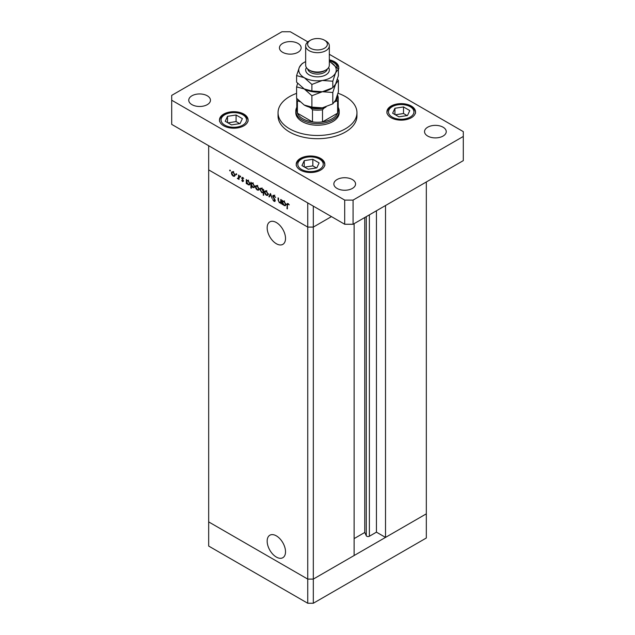 <?xml version="1.0" encoding="UTF-8"?>
<svg xmlns="http://www.w3.org/2000/svg" width="635" height="635" viewBox="0 0 635 635"><rect width="100%" height="100%" fill="white"/><g stroke="black" fill="none" stroke-linecap="round" stroke-linejoin="round"><path stroke-width="0.95" d="M313.317 206.137L313.317 227.084L307.737 227.084L313.317 227.084L331.454 216.606L313.317 227.084L313.317 579.088L307.737 579.088L208.677 521.899L208.677 546.06L307.737 603.25L313.317 603.25L426.323 538.004L426.323 513.842L313.317 579.088L307.737 579.088L307.737 603.25M354.124 223.655L354.124 555.522L313.317 579.088L313.317 603.25M267.16 227.822A12.986 7.493 -120 0 0 272.828 240.887A12.986 7.493 -120 0 0 282.837 244.364A12.986 7.493 -120 0 0 285.52 238.427A12.986 7.493 -120 0 0 279.852 225.362A12.986 7.493 -120 0 0 269.851 221.877A12.986 7.493 -120 0 0 267.16 227.822M267.16 541.163A12.986 7.493 -120 0 0 272.828 554.228A12.986 7.493 -120 0 0 282.837 557.705A12.986 7.493 -120 0 0 285.52 551.759A12.986 7.493 -120 0 0 279.852 538.694A12.986 7.493 -120 0 0 269.851 535.218A12.986 7.493 -120 0 0 267.16 541.163M385.516 205.534L385.516 537.4L376.444 532.162L369.38 536.25A1.841 1.064 180 0 1 366.776 536.25A1.841 1.064 180 0 1 366.292 535.773L364.76 532.463L354.124 538.607M385.516 537.4L426.323 513.842L426.323 181.975M307.737 227.084L208.677 169.894L208.677 521.899L307.737 579.088L307.737 202.914L208.677 145.725L208.677 169.894L307.737 227.084M364.76 532.463L364.76 217.511M376.444 532.162L376.444 210.772M281.21 202.557L279.416 202.843L278.074 199.985L278.074 197.874L278.519 198.128L278.567 201.033L279.487 202.374L280.702 201.986L280.773 199.43L281.21 199.684L281.21 203.803L280.567 202.962M281.781 201.644L280.384 202.446L281.21 201.7M272.693 196.151L273.082 195.318L274.09 195.429L275.574 197.517L274.09 196.009L273.129 196.413L274.987 199.7L274.939 201.446L274.058 201.343L272.756 199.636L274.106 200.787L274.82 200.485L272.693 196.151L274.01 195.389M274.526 195.755L273.129 196.413M274.106 200.787L275.201 200.271M270.502 193.5L272.193 198.604L270.534 194.643L269.351 196.961L268.875 196.683L270.502 193.5M267.7 195.397L266.335 195.294L264.985 193.834L264.493 192.08L265.049 190.873L266.335 191.024L268.184 194.215L267.621 195.445M258.62 190.151L257.262 190.048L255.905 188.587L255.413 186.841L255.976 185.626L257.262 185.785L259.112 188.976L258.54 190.206M246.999 180.316L248.174 180.538L250.031 183.753L249.499 184.928L248.158 184.793L246.713 183.126L246.713 183.888L246.277 183.634L246.277 179.514L246.864 180.38M230.029 170.061L230.434 170.767L230.029 171.005L229.624 170.299L230.029 170.061M230.434 170.767L230.029 171.005L230.434 170.767M234.577 176.276L233.22 176.173L231.862 174.712L231.378 172.966L231.934 171.752L233.22 171.91L235.069 175.093L234.498 176.324M236.355 173.712L236.76 174.419L236.355 174.657L235.942 173.95L236.355 173.712M236.76 174.419L236.355 174.657L236.76 174.419M238.577 175.07L239.014 175.323L239.014 179.443L238.577 178.586L237.323 178.403L238.498 177.824L238.577 175.07M239.014 178.332L237.704 178.76L239.014 178.006M237.792 178.3L239.014 177.53M240.3 175.99L240.705 176.697L240.3 176.935L239.887 176.228L240.3 175.99M240.705 176.697L240.3 176.935L240.705 176.697M243.523 181.038L242.618 181.594L241.705 180.483L243.086 180.808L241.641 177.959L242.689 177.371L243.705 178.522L242.713 177.895L242.078 178.189L243.523 181.038L242.618 181.594L243.523 181.078M242.618 181.094L243.459 180.586M241.641 177.959L242.689 177.371L241.641 177.959M243.086 177.673L242.078 178.189M251.627 182.991L252.801 183.213L254.667 186.428L254.135 187.603L252.793 187.468L251.349 185.769L251.349 188.23L250.904 187.976L250.904 182.189L251.492 183.055M263.62 192.397L261.723 192.627L259.858 189.413L260.39 188.238L261.739 188.373L263.176 190.04L263.176 189.278L263.62 189.532L263.62 195.31L263.025 192.754M282.932 201.065L284.107 201.287L285.964 204.502L285.433 205.677L284.091 205.542L282.646 203.875L282.646 204.637L282.21 204.383L282.21 200.263L282.797 201.128M288.52 203.835L287.409 205.153L287.409 208.899L286.964 208.645L287.306 203.414L289.282 204.851L287.631 204.041L288.306 203.652M233.767 175.855L233.22 176.173M231.918 172.649L231.378 172.966M231.815 173.212L233.22 175.665L234.22 175.76L234.632 174.839L233.22 172.41L232.219 172.299L231.815 173.212M233.624 172.18L233.22 172.41M235.029 174.609L234.632 174.839M239.014 178.935L238.577 179.189M246.713 183.38L246.277 183.634M248.698 184.483L248.158 184.793M246.713 181.824L248.15 184.285L249.182 184.396L249.595 183.499L248.158 181.038L247.102 180.919L246.713 181.824M248.555 180.8L248.158 181.038M249.992 183.269L249.595 183.499M251.349 187.722L250.904 187.976M253.333 187.158L252.793 187.468M251.349 184.491L252.786 186.96L253.809 187.071L254.222 186.174L252.786 183.713L251.73 183.594L251.349 184.491M253.19 183.475L252.786 183.713M254.627 185.944L254.222 186.174M257.802 189.738L257.262 190.048M255.961 186.531L255.413 186.841M255.857 187.095L257.262 189.547L258.255 189.635L258.667 188.722L257.262 186.293L256.262 186.174L255.857 187.095M257.667 186.063L257.262 186.293M259.064 188.492L258.667 188.722M263.62 194.802L263.176 195.056M262.255 192.318L261.723 192.627M260.421 189.087L259.858 189.413M263.62 189.786L263.176 190.04M263.176 191.341L261.739 188.881L260.715 188.762L260.302 189.667L261.731 192.127L262.795 192.246L263.62 191.087M262.136 188.651L261.739 188.881M266.883 194.977L266.335 195.294M265.041 191.77L264.493 192.08M264.93 192.334L266.343 194.786L267.335 194.881L267.748 193.961L266.343 191.532L265.343 191.421L264.93 192.334M266.74 191.302L266.343 191.532M268.145 193.731L267.748 193.961M269.748 196.183L268.875 196.683M275.257 200.644L274.058 201.343M281.21 203.295L280.773 203.549M279.932 202.541L279.416 202.843M282.646 204.129L282.21 204.383M284.631 205.232L284.091 205.542M282.646 202.565L284.083 205.034L285.115 205.145L285.528 204.248L284.091 201.779L283.035 201.668L282.646 202.565M284.488 201.549L284.091 201.779M285.925 204.018L285.528 204.248M287.409 208.399L286.964 208.645M296.593 93.377A39.457 22.781 0 0 0 278.043 112.705A39.457 22.781 0 0 0 289.6 128.81A39.457 22.781 0 0 0 332.605 133.747A39.457 22.781 0 0 0 356.957 112.705A39.457 22.781 0 0 0 345.4 96.591A39.457 22.781 0 0 0 338.01 93.242M278.043 112.705L278.043 115.927A39.457 22.781 0 0 0 289.6 132.032A39.457 22.781 0 0 0 332.605 136.969A39.457 22.781 0 0 0 356.957 115.927L356.957 112.705M207.28 95.79A10.851 6.263 0 0 0 195.453 94.424A10.851 6.263 0 0 0 188.754 100.219A10.851 6.263 0 0 0 191.937 104.648A10.851 6.263 0 0 0 203.764 106.005A10.851 6.263 0 0 0 210.463 100.219A10.851 6.263 0 0 0 207.28 95.79M411.321 106.053A14.303 8.255 0 0 0 395.732 104.267A14.303 8.255 0 0 0 386.905 111.895A14.303 8.255 0 0 0 391.096 117.737A14.303 8.255 0 0 0 406.686 119.523A14.303 8.255 0 0 0 415.512 111.895A14.303 8.255 0 0 0 411.321 106.053M320.635 158.417A14.303 8.255 0 0 0 305.054 156.623A14.303 8.255 0 0 0 296.22 164.251A14.303 8.255 0 0 0 300.411 170.093A14.303 8.255 0 0 0 316 171.887A14.303 8.255 0 0 0 324.826 164.251A14.303 8.255 0 0 0 320.635 158.417M243.903 114.109A14.303 8.255 0 0 0 228.314 112.324A14.303 8.255 0 0 0 219.488 119.951A14.303 8.255 0 0 0 223.679 125.793A14.303 8.255 0 0 0 239.268 127.579A14.303 8.255 0 0 0 248.094 119.951A14.303 8.255 0 0 0 243.903 114.109M338.407 69.469A14.303 8.255 0 0 0 338.78 67.596A14.303 8.255 0 0 0 334.589 61.754A14.303 8.255 0 0 0 329.335 59.825M443.063 127.198A10.851 6.263 0 0 0 431.236 125.841A10.851 6.263 0 0 0 424.537 131.628A10.851 6.263 0 0 0 427.72 136.065A10.851 6.263 0 0 0 439.547 137.422A10.851 6.263 0 0 0 446.246 131.628A10.851 6.263 0 0 0 443.063 127.198M352.377 179.554A10.851 6.263 0 0 0 340.55 178.197A10.851 6.263 0 0 0 333.851 183.983A10.851 6.263 0 0 0 337.034 188.42A10.851 6.263 0 0 0 348.861 189.778A10.851 6.263 0 0 0 355.56 183.983A10.851 6.263 0 0 0 352.377 179.554M297.966 43.426A10.851 6.263 0 0 0 286.139 42.069A10.851 6.263 0 0 0 279.44 47.863A10.851 6.263 0 0 0 282.623 52.292A10.851 6.263 0 0 0 294.449 53.65A10.851 6.263 0 0 0 301.149 47.863A10.851 6.263 0 0 0 297.966 43.426M295.799 111.093L295.799 112.705A21.701 12.533 0 0 0 302.157 121.563A21.701 12.533 0 0 0 325.803 124.277A21.701 12.533 0 0 0 339.201 112.705L339.201 111.093A21.701 12.533 180 0 1 325.803 122.666A21.701 12.533 180 0 1 302.157 119.951A21.701 12.533 180 0 1 295.799 111.093A21.701 12.533 180 0 1 296.783 107.355M307.848 41.886L290.298 31.75L281.924 31.75L171.704 95.385L171.704 100.219L344.702 200.096L353.076 200.096L463.296 136.461L463.296 131.628L329.335 54.293M171.704 100.219L171.704 124.381L344.702 224.258L353.076 224.258L463.296 160.631L463.296 136.461M344.702 200.096L344.702 224.258M353.076 200.096L353.076 224.258M240.07 123.579L242.364 118.626L236.085 114.998L227.513 116.324L225.211 121.277L231.489 124.904L240.07 123.579M227.513 122.603L227.513 116.324M239.665 123.634L236.085 121.571L227.917 122.841M236.085 121.571L236.085 114.998M316.801 167.878L319.103 162.925L312.825 159.298L304.244 160.631L301.95 165.576L308.229 169.204L316.801 167.878M304.244 166.91L304.244 160.631M316.397 167.942L312.825 165.878L304.649 167.14M312.825 165.878L312.825 159.298M407.487 115.522L409.789 110.569L403.511 106.942L394.93 108.267L392.636 113.22L398.915 116.848L407.487 115.522M394.93 114.546L394.93 108.267M407.083 115.586L403.511 113.514L395.335 114.784M403.511 113.514L403.511 106.942M296.783 98.481L296.783 110.284A20.717 11.962 0 0 0 297.394 113.181A20.717 11.962 0 0 0 302.847 118.745A20.717 11.962 0 0 0 312.491 121.888A20.717 11.962 0 0 0 322.509 121.888A20.717 11.962 0 0 0 337.606 113.181A20.717 11.962 0 0 0 338.217 110.284L338.217 98.203A20.717 11.962 180 0 1 337.606 101.092L336.137 101.132A19.733 11.39 0 0 0 337.122 96.203M338.217 107.355A21.701 12.533 180 0 1 339.201 111.093M298.402 100.251A19.733 11.39 0 0 0 298.863 101.132L297.394 101.092L297.394 113.181L312.491 121.888L312.491 109.807L311.023 108.156A19.733 11.39 0 0 0 323.977 108.156L326.041 106.966M323.977 108.156L322.509 109.807L322.509 121.888L337.606 113.181L337.606 101.092L337.606 107.394M298.863 101.132L299.887 101.727M309.189 107.093L311.023 108.156M334.613 102.013L336.137 101.132M337.526 95.004L337.606 95.306A20.717 11.962 180 0 1 338.217 98.203L337.526 95.004M305.665 45.847L305.665 65.175A11.835 6.834 0 0 0 309.126 70.009L310.523 70.818A9.866 5.699 0 0 0 324.477 70.818L325.874 70.009A11.835 6.834 0 0 0 329.335 65.175L329.335 45.847A11.835 6.834 180 0 1 322.032 52.157A11.835 6.834 180 0 1 309.126 50.681A11.835 6.834 180 0 1 305.665 45.847A11.835 6.834 180 0 1 309.126 41.013L310.523 40.203A9.866 5.699 0 0 0 310.523 48.26A9.866 5.699 0 0 0 324.477 48.26A9.866 5.699 0 0 0 324.477 40.203L325.874 41.013A11.835 6.834 180 0 1 329.335 45.847M310.523 70.818L309.126 70.009A11.835 6.834 0 0 0 325.874 70.009M332.803 103.862L322.35 107.847L311.896 107.101L304.244 105.053L296.593 98.266L296.593 86.892L304.244 88.94L311.896 95.726L322.35 91.742L332.803 92.488L332.803 103.862L335.605 100.195L338.407 91.797L338.407 80.423L337.383 79.264M311.896 95.726L311.896 107.101M332.803 92.488L335.605 84.09L338.407 80.423M297.617 83.304L296.593 86.892M304.07 88.837A18.74 10.819 0 0 0 304.244 88.94A18.74 10.819 0 0 0 322.35 91.742A18.74 10.819 0 0 0 331.502 88.479M304.244 105.053A18.74 10.819 0 0 0 322.35 107.847M305.665 61.619A18.74 10.819 0 0 0 299.395 67.207A18.74 10.819 0 0 0 304.244 77.66L311.896 84.447L322.35 80.462L332.803 81.216L335.605 72.811L338.407 69.144L338.407 75.684L335.605 84.09L332.803 87.757L322.35 91.742L311.896 90.988L304.244 88.94L296.593 82.153L296.593 75.613L304.244 77.66A18.74 10.819 0 0 0 322.35 80.462A18.74 10.819 0 0 0 335.605 72.811A18.74 10.819 0 0 0 330.756 62.357A18.74 10.819 0 0 0 329.335 61.619M303.498 62.817L302.197 63.54L299.395 67.207L296.593 75.613M338.407 69.144L330.756 62.357M332.803 81.216L332.803 87.757M311.896 84.447L311.896 90.988M325.874 41.013L324.477 40.203A9.866 5.699 0 0 0 310.523 40.203M366.292 535.773L366.292 216.63M369.38 536.25L369.38 214.852M239.014 176.205L238.577 176.459M278.519 199.731L278.074 199.985M281.21 200.668L280.773 200.922M287.425 204.581L286.964 204.843M224.79 125.143A12.724 7.35 0 0 0 242.792 125.143A12.724 7.35 0 0 0 242.792 114.752A12.724 7.35 0 0 0 224.79 114.752A12.724 7.35 0 0 0 224.79 125.143M301.522 169.45A12.724 7.35 0 0 0 319.524 169.45A12.724 7.35 0 0 0 319.524 159.06A12.724 7.35 0 0 0 301.522 159.06A12.724 7.35 0 0 0 301.522 169.45M337.201 67.794A12.724 7.35 0 0 0 333.478 62.397A12.724 7.35 0 0 0 329.335 60.801M392.208 117.094A12.724 7.35 0 0 0 410.21 117.094A12.724 7.35 0 0 0 410.21 106.704A12.724 7.35 0 0 0 392.208 106.704A12.724 7.35 0 0 0 392.208 117.094M297.394 101.092A20.717 11.962 180 0 1 296.791 98.488M322.509 109.807A20.717 11.962 180 0 1 312.491 109.807M328.573 67.596A11.835 6.834 180 0 1 323.921 75.755A11.835 6.834 180 0 1 309.126 74.843A11.835 6.834 180 0 1 306.427 67.596M307.689 69.001A9.866 5.699 0 0 0 310.523 72.43A9.866 5.699 0 0 0 320.786 73.771A9.866 5.699 0 0 0 327.311 69.001M232.219 172.299L233.616 171.49M234.22 175.76L235.609 174.95M238.212 178.316L239.601 177.506M242.935 181.118L243.499 180.792M242.245 177.84L242.864 177.482M247.102 180.919L248.499 180.11M249.182 184.396L250.571 183.594M251.73 183.594L253.127 182.785M253.809 187.071L255.206 186.269M256.262 186.174L257.659 185.372M258.255 189.635L259.651 188.833M262.795 192.246L264.184 191.437M260.715 188.762L262.112 187.96M265.343 191.421L266.732 190.611M267.335 194.881L268.732 194.072M273.36 195.913L274.757 195.112M274.653 200.866L275.249 200.517M283.035 201.668L284.432 200.858M285.115 205.145L286.512 204.343M248.094 121.237C248.285 119.023 246.785 116.832 243.578 114.681C235.49 109.76 219.448 112.855 219.488 121.237M324.826 165.544C325.025 163.322 323.517 161.131 320.31 158.98C312.222 154.059 296.18 157.162 296.22 165.544M338.78 68.882C338.971 66.659 337.471 64.476 334.264 62.317L329.335 60.476M415.512 113.189C415.711 110.966 414.203 108.775 410.996 106.624C402.907 101.703 386.866 104.807 386.905 113.189"/></g></svg>
